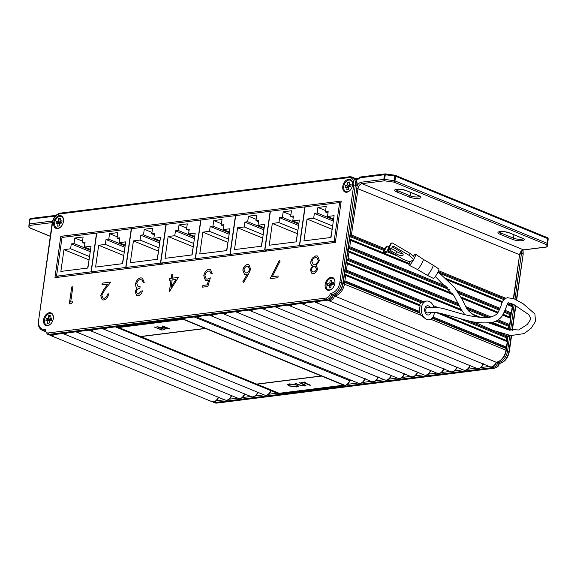 <?xml version="1.0" encoding="UTF-8"?>
<svg xmlns="http://www.w3.org/2000/svg" width="577" height="577" viewBox="0 0 577 577"><rect width="100%" height="100%" fill="white"/><g stroke="black" fill="none" stroke-linecap="round" stroke-linejoin="round"><path stroke-width="0.87" d="M430.211 307.462A4.645 3.231 82.8 0 0 427.305 305.767A4.645 3.231 82.8 0 0 424.686 309.07A4.645 3.231 82.8 0 0 428.459 314.984A4.645 3.231 82.8 0 0 430.904 312.482M433.94 307.491A9.405 6.542 82.8 0 0 426.706 301.05A9.405 6.542 82.8 0 0 421.412 307.729A9.405 6.542 82.8 0 0 429.057 319.708A9.405 6.542 82.8 0 0 434.351 313.03A9.405 6.542 82.8 0 0 434.423 312.395M420.027 305.392L345.226 274.782A0.772 0.519 112.3 0 1 345.673 275.453L420.143 305.983L419.847 305.37L420.143 305.983A9.405 6.542 82.8 0 0 419.688 307.945A9.405 6.542 82.8 0 0 419.681 311.501L344.902 280.848L343.495 281.352L344.693 282.326L344.469 283.884A11.612 7.768 112.3 0 1 334.61 296.015L333.78 295.33M429.057 319.708L427.196 319.947L420.705 315.129A9.405 6.542 -97.2 0 1 420.02 313.203L419.472 312.445L343.813 281.425M205.21 328.378L140.615 336.499L118.682 327.512L183.277 319.391L205.21 328.378L183.277 319.391M162.31 329.972L154.29 327.051L162.31 329.972M159.187 327.282L164.943 329.64L156.93 326.719L167.871 328.436L162.094 326.07L162.779 325.983L170.114 328.991L159.187 327.282L169.955 329.013M256.967 384.195L321.562 376.074L343.762 385.176L279.167 393.29L256.967 384.195L321.562 376.074M296.946 387.016L289.113 385.948L287.505 384.628L289.178 383.856L297.076 384.931L298.648 386.237L296.946 387.016L289.113 385.948M301.086 385.667L294.977 383.229L301.057 385.342L304.216 385.696L304.62 384.982L299.167 382.702L304.281 384.433L305.99 385.559L305.009 385.999L301.086 385.667L295.121 383.215M304.945 385.328L299.312 382.688M309.914 385.285L303.336 382.58L300.92 382.486L304.923 381.981L305.673 382.291L304.014 382.501L310.599 385.198L303.336 382.58M344.541 274.032L419.602 304.779A9.405 6.542 -97.2 0 1 421.051 302.795L422.241 302.204L345.782 270.865A0.772 0.519 -67.7 0 0 345.125 271.673L344.779 274.111A0.772 0.519 -67.7 0 0 344.988 274.731M430.644 319.204L506.339 350.369C504.947 357.048 501.637 361.022 496.415 362.284L496.155 362.233A11.612 7.768 -67.7 0 0 506.015 350.102L506.447 347.073L432.981 316.953M506.238 348.551L506.548 348.191L506.238 348.551L432.058 318.143M426.706 301.05L424.982 301.266A9.405 6.542 82.8 0 0 423.576 301.677L422.241 302.204M496.155 362.233L334.61 296.015A6.159 4.118 112.3 0 1 328.327 300.502L489.873 366.72A6.159 4.118 -67.7 0 0 496.155 362.233M327.996 300.343L327.621 300.184M314.854 301.995L314.479 301.836M301.713 303.646L301.338 303.488M288.572 305.298L288.197 305.139M275.431 306.95L275.056 306.791M262.297 308.601L261.922 308.443M249.156 310.253L248.781 310.094M236.015 311.905L235.64 311.746M222.873 313.556L222.498 313.398M209.732 315.208L209.357 315.049M351.725 380.474L349.633 380.654L194.233 316.953M183.291 319.247L118.141 327.433L279.153 393.435L344.303 385.248L183.291 319.247M115.768 327.015L115.393 326.863M102.627 328.666L102.252 328.515M89.485 330.318L89.11 330.167M76.344 331.97L75.969 331.818M63.203 333.621L62.828 333.47M506.447 347.073L507.14 342.435M506.382 340.791A0.772 0.519 112.3 0 1 506.325 340.329L506.671 337.891A0.772 0.519 112.3 0 1 507.327 337.083L507.63 337.127M467.521 320.762L507.327 337.083A0.772 0.519 -67.7 0 0 507.984 336.276L508.005 336.369M508.048 329.106A0.772 0.519 112.3 0 1 507.984 328.645L508.337 326.207A0.772 0.519 112.3 0 1 508.993 325.399L509.989 324.75L510.847 318.684L510.284 317.66A0.772 0.519 -67.7 0 0 510.097 317.638M497.158 320.545L508.993 325.399A0.772 0.519 -67.7 0 0 509.65 324.591L509.664 324.692M498.239 319.91L509.65 324.591L510.465 319.067M509.707 317.422A0.772 0.519 112.3 0 1 509.65 316.968L509.996 314.523A0.772 0.519 112.3 0 1 510.652 313.715L511.648 313.066L512.513 307L511.95 305.976A0.772 0.519 -67.7 0 0 511.756 305.954M504.579 311.227L510.652 313.715A0.772 0.519 -67.7 0 0 511.309 312.907L511.33 313.008M56.387 215.3L55.053 216.13L30.047 219.274L29.384 223.934L51.843 221.106A5.806 3.888 112.3 0 1 52.572 221.106M504.947 310.296L511.309 312.907L512.131 307.382M56.2 215.697L55.053 216.13A1.702 1.14 112.3 0 0 55.096 216.353M359.291 177.601A0.541 0.512 61.8 0 1 359.695 177.103L359.471 177.867A1.702 1.14 112.3 0 1 358.158 179.115L355.728 179.425M343.2 283.495L357.069 186.032C357.524 181.878 356.341 179.094 353.513 177.68A9.679 6.477 -67.7 0 1 356.745 185.765L355.36 185.203L341.49 282.658L343.2 283.495C341.8 290.173 338.497 294.147 333.275 295.41L333.016 295.359A11.612 7.768 -67.7 0 0 342.875 283.228L357.069 186.032A5.806 3.888 112.3 0 1 361.353 182.202L383.813 179.382L384.477 174.723L385.292 174.744L384.628 179.404L394.141 180.709L394.805 176.05L385.292 174.744L385.429 173.937A1.161 0.808 82.8 0 0 385.126 173.893L359.774 177.081L358.786 178.3L355.143 178.755M409.187 263.848L350.405 239.758A0.772 0.519 112.3 0 0 350.217 239.729L349.914 239.693M452.916 294.14L348.739 251.435A0.772 0.519 112.3 0 0 348.551 251.413L348.364 251.392M461.528 310.037L347.08 263.119A0.772 0.519 112.3 0 0 346.885 263.098L346.698 263.076M118.285 327.419L279.167 393.363L344.166 385.191M321.577 376.002L343.762 385.176M183.291 319.312L118.682 327.512M140.882 336.607L256.7 384.087L321.295 375.966L205.477 328.486L140.882 336.607L205.477 328.486M205.484 328.414L321.295 375.966M289.127 385.876L287.512 384.592M298.655 386.193L296.96 386.936M297.66 385.999L296.405 384.938L289.971 384.087L288.543 384.794M296.39 385.018L289.964 384.167L288.536 384.83L289.798 385.862L296.167 386.705L297.653 386.035L296.405 384.938M304.952 385.292L304.634 384.909M305.99 385.515L305.009 385.999M305.017 385.926L301.093 385.587M303.343 382.508L301.677 382.789M301.684 382.717L301.071 382.464M305.536 382.234L304.014 382.501M310.462 385.14L309.928 385.205M162.173 329.914L161.625 330.058M161.639 329.986L154.441 327.029M164.806 329.582L164.257 329.727M164.272 329.655L157.074 326.705M162.238 326.048L167.871 328.436M496.927 362.205L499.141 363.46A11.612 7.768 -67.7 0 0 509.001 351.321L511.229 335.641M509.794 335.425L507.616 350.758L509.318 351.588C507.926 358.267 504.615 362.241 499.393 363.503L499.141 363.46A6.159 4.118 -67.7 0 1 494.352 368.126L216.425 403.063L215.041 402.494A6.159 4.118 112.3 0 1 213.54 402.306L214.925 402.876A6.159 4.118 -67.7 0 0 216.425 403.063A1.161 0.808 -97.2 0 0 216.728 403.107L494.655 368.169A1.161 0.808 -97.2 0 1 494.352 368.126L492.967 367.556L215.041 402.494A1.161 0.808 82.8 0 1 214.449 401.729M63.441 221.467A6.809 4.558 -67.7 0 0 63.528 220.472A6.809 4.558 -67.7 0 0 59.128 215.639A6.809 4.558 -67.7 0 0 53.726 222.686A6.809 4.558 -67.7 0 0 55.68 228.225A6.809 4.558 -67.7 0 0 60.974 226.696A6.809 4.558 -67.7 0 0 63.441 221.467M352.518 185.13A6.809 4.558 -67.7 0 0 352.605 184.128A6.809 4.558 -67.7 0 0 348.212 179.303A6.809 4.558 -67.7 0 0 342.803 186.349A6.809 4.558 -67.7 0 0 344.757 191.889A6.809 4.558 -67.7 0 0 350.051 190.36A6.809 4.558 -67.7 0 0 352.518 185.13M334.876 283.206A6.809 4.558 -67.7 0 0 334.963 282.211A6.809 4.558 -67.7 0 0 330.563 277.378A6.809 4.558 -67.7 0 0 325.161 284.432A6.809 4.558 -67.7 0 0 327.116 289.971A6.809 4.558 -67.7 0 0 332.41 288.435A6.809 4.558 -67.7 0 0 334.876 283.206M53.3 318.605A6.809 4.558 -67.7 0 0 53.387 317.602A6.809 4.558 -67.7 0 0 48.987 312.777A6.809 4.558 -67.7 0 0 43.585 319.824A6.809 4.558 -67.7 0 0 45.54 325.363A6.809 4.558 -67.7 0 0 50.834 323.827A6.809 4.558 -67.7 0 0 53.3 318.605M104.04 298.273C105.843 297.855 107.012 296.427 107.531 293.996L108.664 293.852C107.964 297.321 106.319 299.376 103.73 300.018L102.309 299.867L100.629 295.46L104.055 289.063L107.863 284.136L101.978 284.879L102.223 283.141L110.82 282.059L104.913 289.69L101.783 295.186L103.038 298.165L104.091 298.295C105.901 297.876 107.062 296.448 107.582 294.018L107.531 293.996M178.394 277.407L169.335 291.774L171.008 280.04L169.544 280.227L169.797 278.489L171.254 278.302L171.809 274.392L172.949 274.248L172.386 278.157L178.394 277.407M248.507 274.226L243.631 282.434L242.888 281.626L247.201 274.356L244.554 274.537L242.83 270.137C243.508 266.899 245.074 265.009 247.526 264.446L248.867 264.605L250.62 269.127L248.507 274.226M310.275 269.74L312.575 265.968C311.198 265.283 310.599 263.884 310.772 261.77L312.229 258.143L315.85 255.856L317.638 256.029L319.391 260.552L316.232 265.507L317.566 268.868C316.838 271.673 315.395 273.282 313.239 273.686L311.933 273.534L310.275 269.74L312.575 265.968M335.331 242.412L341.216 201.077L60.816 236.325L54.938 277.66L335.331 242.412M278.164 275.957L277.919 277.696L270.13 278.677L279.254 260.458L280.133 261.056L272.301 276.693L278.164 275.957M207.843 286.502L202.65 287.158L202.902 285.42L207.201 284.879L208.521 280.335L205.527 280.689L203.789 275.806C204.51 272.084 206.27 269.906 209.054 269.286L210.41 269.43L212.228 273.577L211.095 273.722L209.754 271.154L208.737 271.031C206.739 271.515 205.462 273.08 204.914 275.734L206.177 278.972L207.431 279.088L210.345 277.869L207.843 286.502M138.386 293.953L141.408 291.017L142.541 290.873C141.682 293.635 140.225 295.236 138.155 295.691L136.771 295.525L135.09 291.753L137.059 288.082L135.898 286.805L135.573 283.891C136.367 280.408 138.091 278.402 140.723 277.876L142.324 278.049L144.236 282.341L143.096 282.485L142.44 280.263L140.456 279.614C138.61 279.874 137.362 281.201 136.727 283.603L138.018 286.509L140.11 286.697L139.865 288.435C138.184 288.514 136.973 289.575 136.222 291.616L137.304 293.844L138.444 293.974L141.408 291.017M72.644 301.793L71.656 303.625L69.312 303.92L71.728 286.971L72.861 286.827L70.697 302.038L72.644 301.793L70.697 302.038M333.456 295.258L331.97 297.984C332.294 298.259 331.148 298.958 328.529 300.069A1.161 0.808 -97.2 0 1 328.234 300.026L326.849 299.463L48.915 334.4L50.3 334.963A1.161 0.808 -97.2 0 0 50.603 335.006L48.8 334.783A6.159 4.118 -67.7 0 0 50.3 334.963L328.234 300.026A6.159 4.118 -67.7 0 0 333.016 295.359L330.34 293.397A10.451 6.996 -67.7 0 0 339.867 282.434L353.737 184.979A8.518 5.698 -67.7 0 0 348.818 177.608L59.741 213.944A8.518 5.698 -67.7 0 0 52.507 222.845L38.637 320.3A10.451 6.996 -67.7 0 0 45.338 329.222L45.309 330.787M340.985 202.7L340.235 202.794M58.198 276.881L58.147 277.256M63.196 237.298L60.816 236.325M312.626 265.99C311.248 265.305 310.65 263.905 310.823 261.792L310.772 261.77M310.823 261.792L312.229 258.143M312.28 258.164L315.85 255.856M315.907 255.878L317.667 256.044M311.962 273.541L310.325 269.762M318.309 260.667L316.989 257.739L315.59 257.602C313.751 257.869 312.525 259.203 311.912 261.597L313.333 264.648L314.552 264.8C316.42 264.475 317.675 263.098 318.309 260.667L317.011 257.753M316.484 269.012L315.237 266.617L314.277 266.509C312.864 266.769 311.905 267.815 311.4 269.654L312.395 271.832L313.607 271.962C315.006 271.781 315.965 270.801 316.484 269.012L315.266 266.632M312.453 271.854L313.549 271.94C314.948 271.76 315.915 270.779 316.434 268.99M313.383 264.67L314.501 264.778C316.369 264.454 317.624 263.076 318.259 260.645M270.202 278.669L279.304 260.494M278.157 275.986L272.301 276.693M243.645 282.413L242.888 281.626M242.939 281.648L247.201 274.356M244.583 274.551L242.83 270.137M242.881 270.159C243.559 266.92 245.124 265.031 247.576 264.468L247.526 264.446M247.576 264.468L248.896 264.619M245.261 272.798L246.408 272.935C248.038 272.618 249.084 271.378 249.545 269.228L248.305 266.336L247.216 266.192C245.571 266.524 244.497 267.757 243.977 269.899L245.261 272.798L246.357 272.914C247.98 272.596 249.026 271.356 249.495 269.207L248.247 266.314M202.707 287.151L202.902 285.42M202.953 285.442L207.201 284.879M207.258 284.901L208.521 280.335M205.556 280.703L203.789 275.806M203.84 275.835C204.568 272.106 206.321 269.928 209.105 269.308L209.054 269.286M209.105 269.308L210.432 269.445M211.146 273.714L209.783 271.161M206.198 278.979L207.431 279.088M207.489 279.109L210.396 277.89M169.393 291.767L171.008 280.04M169.602 280.22L169.797 278.489M169.847 278.511L171.254 278.302M171.304 278.323L171.809 274.392M171.867 274.414L172.941 274.277M178.372 277.436L172.386 278.157M171.095 287.259L175.963 279.448L172.141 279.895L171.095 287.259L175.913 279.427M141.459 291.039L142.533 290.902M136.799 295.539L135.09 291.753M135.141 291.774L137.059 288.082M137.117 288.103L135.898 286.805M135.948 286.827L135.573 283.891M135.624 283.913C136.424 280.429 138.141 278.424 140.781 277.898L140.723 277.876M140.781 277.898L142.353 278.056M143.154 282.506L142.44 280.263M142.497 280.285L141.776 279.766M138.047 286.524L140.103 286.726M137.326 293.852L138.444 293.974M107.582 294.018L108.656 293.881M102.331 299.881L100.629 295.46M100.679 295.482L104.105 289.084L107.863 284.136M102.035 284.872L102.223 283.141M102.273 283.163L110.798 282.088M103.059 298.172L104.091 298.295M69.37 303.913L71.728 286.971M71.779 286.993L72.861 286.856M195.43 258.727L229.934 254.392L235.452 215.639L200.94 219.981L195.43 258.727L197.803 259.7M232.315 255.366L229.934 254.392M199.765 253.974L226.819 250.569L229.92 228.759L223.299 229.588L223.991 224.705L221.229 225.059L222.022 219.512L213.742 220.551L212.949 226.097L210.187 226.444L209.494 231.327L202.873 232.156L199.765 253.974M227.994 242.311L226.552 250.606M227.727 242.347L202.873 232.156M228.449 239.094L209.494 231.327M229.148 234.212L210.187 226.444M229.343 232.82L212.949 226.097M221.424 223.703L213.742 220.551M223.797 226.105L221.229 225.059M229.444 232.105L223.299 229.588M195.206 258.756L200.724 220.01L166.219 224.345L160.702 263.09L195.206 258.756L197.586 259.729M163.075 264.064L160.702 263.09M192.091 254.933L195.199 233.122L188.571 233.952L189.263 229.076L186.508 229.422L187.294 223.876L179.014 224.915L178.221 230.461L175.466 230.807L174.766 235.69L168.145 236.52L165.036 258.337L192.091 254.933M193.266 246.675L191.824 254.969M192.999 246.711L168.145 236.52M193.728 243.458L174.766 235.69M194.42 238.582L175.466 230.807M194.615 237.183L178.221 230.461M186.696 228.066L179.014 224.915M189.068 230.468L186.508 229.422M194.716 236.476L188.571 233.952M160.478 263.119L165.996 224.374L131.491 228.708L125.974 267.461L160.478 263.119L162.858 264.093M128.354 268.435L125.974 267.461M157.362 259.304L160.471 237.486L153.843 238.323L154.535 233.44L151.78 233.786L152.566 228.24L144.286 229.278L143.493 234.825L140.738 235.171L140.038 240.054L133.417 240.89L130.308 262.701L157.362 259.304M158.538 251.045L157.095 259.333M158.271 251.074L133.417 240.89M159 247.821L140.038 240.054M159.692 242.946L140.738 235.171M159.894 241.547L143.493 234.825M151.967 232.43L144.286 229.278M154.34 234.839L151.78 233.786M159.995 240.84L153.843 238.323M125.75 267.483L131.267 228.737L96.763 233.079L91.245 271.825L125.75 267.483L128.13 268.456M93.625 272.798L91.245 271.825M122.634 263.667L125.743 241.85L119.114 242.686L119.814 237.803L117.052 238.15L117.838 232.603L109.558 233.649L108.772 239.195L106.009 239.542L105.317 244.417L98.689 245.254L95.587 267.064L122.634 263.667M123.81 255.409L122.367 263.696M123.543 255.445L98.689 245.254M124.271 252.192L105.317 244.417M124.964 247.309L106.009 239.542M125.166 245.91L108.772 239.195M117.246 236.794L109.558 233.649M119.612 239.203L117.052 238.15M125.267 245.203L119.114 242.686M91.029 271.854L96.539 233.101L62.035 237.443L56.517 276.188L91.029 271.854L93.402 272.827M58.897 277.162L56.517 276.188M87.906 268.031L91.015 246.22L84.386 247.05L85.086 242.167L82.323 242.513L83.11 236.974L74.83 238.012L74.044 243.559L71.281 243.905L70.589 248.788L63.96 249.617L60.859 271.428L87.906 268.031M89.082 259.773L87.646 268.067M88.815 259.809L63.96 249.617M89.543 256.556L70.589 248.788M90.236 251.673L71.281 243.905M90.438 250.281L74.044 243.559M82.518 241.164L74.83 238.012M84.884 243.566L82.323 242.513M90.539 249.567L84.386 247.05M334.119 241.294L339.629 202.549L305.125 206.883L299.607 245.629L334.119 241.294L335.417 241.828M340.935 203.082L339.629 202.549M301.987 246.603L299.607 245.629M303.949 240.876L331.003 237.472L334.105 215.661L327.484 216.49L328.176 211.615L325.414 211.961L326.207 206.415L317.92 207.453L317.134 213L314.371 213.346L313.679 218.229L307.051 219.058L303.949 240.876M332.179 229.213L330.736 237.508M331.912 229.249L307.051 219.058M332.633 225.996L313.679 218.229M333.326 221.121L314.371 213.346M333.528 219.722L317.134 213M325.608 210.605L317.92 207.453M327.974 213.007L325.414 211.961M333.629 219.015L327.484 216.49M264.886 250L299.391 245.658L304.901 206.912L270.397 211.247L264.886 250L267.259 250.973M301.764 246.631L299.391 245.658M296.275 241.842L299.376 220.025L292.755 220.861L293.448 215.978L290.685 216.325L291.479 210.778L283.192 211.817L282.405 217.363L279.643 217.709L278.951 222.592L272.322 223.429L269.221 245.239L296.275 241.842M297.451 233.584L296.008 241.871M297.184 233.613L272.322 223.429M297.905 230.367L278.951 222.592M298.605 225.484L279.643 217.709M298.799 224.085L282.405 217.363M290.88 214.969L283.192 211.817M293.246 217.378L290.685 216.325M298.9 223.378L292.755 220.861M230.158 254.363L264.663 250.021L270.18 211.276L235.668 215.618L230.158 254.363L232.531 255.337M267.036 251.002L264.663 250.021M261.547 246.206L264.648 224.388L258.027 225.225L258.72 220.342L255.957 220.688L256.751 215.142L248.471 216.187L247.677 221.734L244.915 222.08L244.222 226.956L237.594 227.792L234.493 249.603L261.547 246.206M262.723 237.948L261.28 246.235M262.456 237.984L237.594 227.792M263.177 234.731L244.222 226.956M263.877 229.848L244.915 222.08M264.071 228.449L247.677 221.734M256.152 219.332L248.471 216.187M258.518 221.741L255.957 220.688M264.172 227.742L258.027 225.225M63.52 220.645A6.152 4.118 -67.7 0 0 59.474 216.469A6.152 4.118 -67.7 0 0 54.664 222.823A6.152 4.118 -67.7 0 0 56.373 227.8A6.152 4.118 -67.7 0 0 61.09 226.566M59.337 225.968L59.719 223.277L61.732 223.025L62.049 220.803L60.037 221.056L60.419 218.366L58.76 218.568L58.378 221.265L56.366 221.518L56.048 223.739L58.061 223.487L57.678 226.177L59.337 225.968M59.683 223.523L58.061 223.487M60.441 221.518L60.311 222.419L58.299 222.672L58.183 223.487M58.299 222.672L56.366 221.518M60.311 222.419L58.378 221.265M60.26 219.469L58.76 218.568M61.847 222.232L61.14 222.318L60.037 221.056M334.956 282.391A6.152 4.118 -67.7 0 0 330.917 278.208A6.152 4.118 -67.7 0 0 326.099 284.562A6.152 4.118 -67.7 0 0 327.808 289.539A6.152 4.118 -67.7 0 0 332.525 288.305M330.772 287.714L331.155 285.016L333.167 284.764L333.484 282.542L331.472 282.802L331.854 280.105L330.195 280.314L329.813 283.004L327.801 283.257L327.484 285.478L329.496 285.226L329.114 287.923L330.772 287.714M331.119 285.262L329.496 285.226M331.876 283.257L331.746 284.165L329.734 284.418L329.618 285.226M329.734 284.418L327.801 283.257M331.746 284.165L329.813 283.004M331.696 281.208L330.195 280.314M333.282 283.971L332.576 284.057L331.472 282.802M53.38 317.783A6.152 4.118 -67.7 0 0 49.341 313.607A6.152 4.118 -67.7 0 0 44.523 319.961A6.152 4.118 -67.7 0 0 46.239 324.93A6.152 4.118 -67.7 0 0 50.956 323.697M49.196 323.106L49.586 320.408L51.598 320.156L51.908 317.941L49.896 318.194L50.286 315.496L48.627 315.706L48.244 318.403L46.232 318.655L45.915 320.87L47.927 320.617L47.545 323.315L49.196 323.106M49.55 320.661L47.927 320.617M50.3 318.655L50.17 319.557L48.158 319.809L48.042 320.624M48.158 319.809L46.232 318.655M50.17 319.557L48.244 318.403M50.127 316.6L48.627 315.706M51.706 319.362L51.007 319.449L49.896 318.194M352.597 184.308A6.152 4.118 -67.7 0 0 348.558 180.132A6.152 4.118 -67.7 0 0 343.741 186.486A6.152 4.118 -67.7 0 0 345.457 191.456A6.152 4.118 -67.7 0 0 350.174 190.222M348.421 189.631L348.804 186.941L350.816 186.681L351.126 184.467L349.114 184.719L349.503 182.022L347.844 182.231L347.462 184.928L345.45 185.181L345.133 187.395L347.145 187.143L346.763 189.84L348.421 189.631M348.768 187.186L347.145 187.143M349.518 185.181L349.395 186.082L347.383 186.335L347.267 187.15M347.383 186.335L345.45 185.181M349.395 186.082L347.462 184.928M349.345 183.133L347.844 182.231M350.924 185.888L350.225 185.982L349.114 184.719M474.323 322.053L493.14 330.405L510.825 335.583L524.176 333.593L531.273 328.118L535.506 321.389L534.901 313.931L523.317 303.877L513.984 298.72L507.529 297.725C504.601 298.453 502.654 300.408 501.68 303.581C500.937 306.87 499.278 310.412 496.71 314.22C492.015 317.314 486.858 318.381 481.254 317.437C473.645 316.65 466.887 315.381 460.973 313.628L443.424 308.587C440.258 307.685 434.791 307.361 427.045 307.606A2.712 1.349 89.1 0 0 425.826 309.517A2.712 1.349 89.1 0 0 427.29 313.015C429.302 312.518 434.358 311.652 441.679 313.643L470.385 321.367C476.616 322.759 483.079 323.199 489.765 322.702C494.857 322.298 498.932 320.156 501.997 316.275C505.928 309.546 507.919 300.999 508.589 303.04L514.02 304.656L528.784 314.631L530.652 318.042L530.357 319.817L527.407 324.368L518.651 329.979L506.635 329.193L488.604 322.824M427.11 275.193A5.857 0.959 -59.6 0 0 427.535 275.078A5.857 0.959 -59.6 0 0 431.365 269.812A5.857 0.959 -59.6 0 0 433.046 265.095L438.837 268.983A5.438 0.894 -59.6 0 1 437.279 273.368A5.438 0.894 -59.6 0 1 433.716 278.251A5.438 0.894 -59.6 0 1 433.327 278.366L427.11 275.193A5.857 0.959 -59.6 0 1 427.103 275.193L417.265 269.409A5.857 0.959 -59.6 0 0 417.272 269.416A5.857 0.959 -59.6 0 0 417.698 269.293A5.857 0.959 -59.6 0 0 421.52 264.028A5.857 0.959 -59.6 0 0 423.208 259.311A5.857 0.959 -59.6 0 0 423.201 259.311L415.584 254.205A6.405 1.053 -59.6 0 0 415.108 254.32A6.405 1.053 -59.6 0 0 413.312 256.303M409.98 261.908A6.405 1.053 -59.6 0 0 409.1 265.24A6.405 1.053 -59.6 0 0 409.562 265.11A6.405 1.053 -59.6 0 0 413.745 259.361A6.405 1.053 -59.6 0 0 415.584 254.205M413.644 259.47L409.093 255.351L410.096 253.39L414.647 257.515L413.644 259.47L410.016 261.922L403.179 259.347L387.643 250.216A0.772 0.721 55.9 0 0 387.535 250.166M409.093 255.351L393.557 246.22L392.447 246.97L399.428 251.067A6.196 1.983 27.2 0 1 403.085 255.149A6.196 1.983 27.2 0 1 395.728 253.57L388.754 249.466L387.643 250.216M388.84 246.978L387.65 246.271A0.772 0.721 55.9 0 0 386.655 246.538L385.544 247.288L383.207 252.041L385.371 253.26L386.02 252.827L383.907 251.586L383.265 252.026M385.544 247.288A0.772 0.721 -124.1 0 1 385.775 247.035L386.878 246.285M383.907 251.586L384.477 250.779L386.583 252.012L387.758 249.733A0.772 0.721 -124.1 0 1 388.754 249.466M386.655 246.538L384.477 250.779M402.667 253.7A6.196 1.983 27.2 0 1 396.738 251.615L391.502 248.543M410.096 253.39L392.454 243.025A0.772 0.721 55.9 0 0 391.458 243.292L390.355 244.042L388.011 248.788L390.175 250.014L390.824 249.574L388.718 248.334L388.069 248.774M390.355 244.042A0.772 0.721 -124.1 0 1 390.579 243.782L391.682 243.032M388.718 248.334L389.28 247.526L391.386 248.766L392.562 246.48A0.772 0.721 -124.1 0 1 393.557 246.22M391.458 243.292L389.28 247.526M391.386 248.766L390.824 249.574M386.583 252.012L386.02 252.827M433.046 265.095A5.857 0.959 -59.6 0 0 433.038 265.088L423.201 259.311M435.296 307.555L433.76 306.928M508.149 335.114L507.984 336.276L497.655 332.035M477.929 323.957L472.621 321.778M438.592 307.829L433.233 305.63M440.446 313.325L506.642 340.596L506.671 337.891L461.138 319.225M421.051 302.795L344.895 271.594M506.772 341A0.772 0.519 -67.7 0 1 506.959 341.021L506.959 341.021A0.772 0.519 -67.7 0 1 507.219 341.671L436.133 312.532M52.226 222.578L30.026 225.369L29.853 227.893L50.271 236.26M513.364 298.482L519.596 254.709A4.645 3.109 112.3 0 1 523.541 249.863L545.993 247.035A1.161 1.118 3.9 0 0 547.306 246.083L547.97 241.431A1.161 1.118 3.9 0 0 547.977 241.345L548.15 238.828A1.161 1.118 3.9 0 1 548.143 238.907L547.306 246.083L547.818 238.64A1.161 0.779 -67.7 0 0 547.429 237.674L395.223 175.278A1.161 1.161 0 0 0 394.942 175.206L394.805 176.05L395.613 176.252L394.949 180.911L547.155 243.299L547.818 238.64L395.613 176.252A1.161 0.779 -67.7 0 0 395.223 175.278A1.161 0.779 -67.7 0 0 394.942 175.242L385.429 173.901A1.161 1.161 0 0 0 385.126 173.893A1.161 0.808 82.8 0 0 384.477 174.723L359.471 177.867M409.223 197.031L396.55 191.838A6.888 1.81 8.1 0 1 396.731 189.278A6.888 1.81 8.1 0 1 406.381 190.605L419.046 195.798A6.888 1.81 8.1 0 1 418.873 198.358A6.888 1.81 8.1 0 1 409.223 197.031A1.161 0.779 -67.7 0 0 410.204 195.819A5.727 1.507 -171.9 0 0 415.887 196.973A5.727 1.507 -171.9 0 0 419.861 196.339M509.642 232.935L522.308 238.128A6.888 1.81 8.1 0 1 522.135 240.688A6.888 1.81 8.1 0 1 512.484 239.361L499.812 234.168A6.888 1.81 8.1 0 1 499.992 231.608A6.888 1.81 8.1 0 1 509.642 232.935A1.161 0.779 112.3 0 1 509.361 232.899A1.161 0.779 112.3 0 1 509.145 232.74M361.353 182.202A1.161 0.808 -97.2 0 0 361.995 183.637L523.541 249.863A1.161 0.808 82.8 0 0 523.844 249.899L546.296 247.079A1.161 0.808 82.8 0 1 545.993 247.035L546.174 244.511L393.961 182.123L384.448 180.817L361.995 183.637A4.645 3.109 -67.7 0 0 358.05 188.491L351.429 235.005A0.772 0.519 112.3 0 1 350.773 235.813A0.772 0.519 -67.7 0 0 350.116 236.62L349.77 239.058A0.772 0.519 -67.7 0 0 349.979 239.686M513.703 298.612L519.596 254.709L356.752 188.253M505.827 298.295L438.549 270.714M384.823 248.694L351.429 235.005M504.788 298.944L438.159 271.637M391.624 252.56L387.232 250.757M384.369 249.581L350.773 235.813M503.966 299.687L440.258 273.577M397.69 256.123L386.77 251.651M383.907 250.476L349.878 236.541M511.373 305.738A0.772 0.519 112.3 0 1 511.316 305.283L507.609 303.762M502.545 301.692L445.985 278.503M409.317 263.473L349.532 238.979M511.669 305.998L511.561 303.56M350.023 239.707L350.405 239.758A0.772 0.519 112.3 0 1 350.657 240.4L349.763 246.689A0.772 0.519 112.3 0 1 349.107 247.497A0.772 0.519 -67.7 0 0 348.45 248.305L348.104 250.743A0.772 0.519 -67.7 0 0 348.313 251.37M507.392 304.108L511.95 305.976A0.772 0.519 -67.7 0 1 512.203 306.625L507.161 304.555M502.141 302.499L447.839 280.234M409.043 264.338L350.657 240.4M500.028 308.284L457.049 290.664M446.266 286.242L349.763 246.689M499.668 309.214L458.088 292.171M447.94 288.01L349.107 247.497M503.216 314.328L509.974 317.235L510.32 314.79L504.211 312.157M499.256 310.123L459.025 293.628M449.447 289.704L348.219 248.225M498.153 312.251L460.965 297.011M452.476 293.527L347.866 250.663M348.248 251.37L348.739 251.435A0.772 0.519 112.3 0 1 348.998 252.084L348.104 258.373A0.772 0.519 112.3 0 1 347.448 259.181A0.772 0.519 -67.7 0 0 346.791 259.989L346.438 262.427A0.772 0.519 -67.7 0 0 346.654 263.047M503.021 314.681L510.284 317.66A0.772 0.519 -67.7 0 1 510.544 318.302L502.769 315.121M497.67 313.03L461.622 298.251M453.443 294.897L348.998 252.084M491.135 317.004L465.661 306.56M458.217 303.509L348.104 258.373M489.274 317.321L466.31 307.902M458.802 304.822L347.448 259.181M492.383 322.255L508.308 328.919L508.337 326.207L495.939 321.129M487.132 317.516L467.204 309.344M459.393 306.149L346.553 259.91M480.497 317.379L471.719 313.78M461.153 309.452L346.207 262.347M346.589 263.054L347.08 263.119A0.772 0.519 112.3 0 1 347.332 263.768L346.438 270.05A0.772 0.519 112.3 0 1 345.782 270.865M507.471 329.409L490.76 322.557M477.244 317.018L474.698 315.98M462.033 310.787L347.332 263.768M508.885 329.741A0.772 0.519 -67.7 0 0 508.625 329.344L508.625 329.344A0.772 0.519 -67.7 0 0 508.431 329.316M423.576 301.677L346.438 270.05M345.673 275.453L344.902 280.848M420.02 313.203L344.693 282.326M420.705 315.129L343.178 283.646M318.994 301.273A6.159 4.118 112.3 0 1 315.186 302.153L476.732 368.371A6.159 4.118 -67.7 0 0 483.014 363.907M305.853 302.925A6.159 4.118 112.3 0 1 302.045 303.805L463.591 370.023A6.159 4.118 -67.7 0 0 469.873 365.558M292.719 304.577A6.159 4.118 112.3 0 1 288.911 305.457L450.457 371.675A6.159 4.118 -67.7 0 0 456.732 367.21M279.578 306.228A6.159 4.118 112.3 0 1 275.77 307.108L437.316 373.326A6.159 4.118 -67.7 0 0 443.59 368.862M266.437 307.88A6.159 4.118 112.3 0 1 262.629 308.76L424.174 374.978A6.159 4.118 -67.7 0 0 430.449 370.513M253.296 309.532A6.159 4.118 112.3 0 1 249.488 310.412L411.033 376.63A6.159 4.118 -67.7 0 0 417.308 372.165M240.155 311.183A6.159 4.118 112.3 0 1 236.346 312.063L397.892 378.281A6.159 4.118 -67.7 0 0 404.174 373.817M227.013 312.835A6.159 4.118 112.3 0 1 223.205 313.715L384.751 379.933A6.159 4.118 -67.7 0 0 391.033 375.468M213.872 314.487A6.159 4.118 112.3 0 1 210.071 315.367L371.61 381.585A6.159 4.118 -67.7 0 0 377.892 377.12M200.738 316.138A6.159 4.118 112.3 0 1 196.93 317.018L358.476 383.236A6.159 4.118 -67.7 0 0 364.751 378.772M185.606 318.035A6.159 4.118 112.3 0 1 183.298 319.103L117.6 327.361L279.145 393.579A1.161 0.808 -97.2 0 0 279.448 393.622L277.645 393.399A6.159 4.118 -67.7 0 0 279.145 393.579L344.844 385.321A6.159 4.118 -67.7 0 0 349.633 380.654L351.573 380.409M350.066 380.56L348.595 383.265C348.919 383.554 347.765 384.253 345.147 385.364A1.161 0.808 -97.2 0 1 344.844 385.321L183.298 319.103A1.161 0.808 -97.2 0 1 182.721 318.403M117.023 326.661A1.161 0.808 -97.2 0 0 117.6 327.361A6.159 4.118 112.3 0 1 116.1 327.173L277.645 393.399M106.767 327.945A6.159 4.118 112.3 0 1 102.958 328.825L264.504 395.05A6.159 4.118 -67.7 0 0 270.779 390.586M93.625 329.597A6.159 4.118 112.3 0 1 89.817 330.477L251.363 396.702A6.159 4.118 -67.7 0 0 257.645 392.237M80.484 331.248A6.159 4.118 112.3 0 1 76.676 332.128L238.222 398.354A6.159 4.118 -67.7 0 0 244.504 393.889M67.35 332.9A6.159 4.118 112.3 0 1 63.542 333.78L225.088 400.005A6.159 4.118 -67.7 0 0 231.363 395.541M54.209 334.552A6.159 4.118 112.3 0 1 50.401 335.432L211.947 401.657A6.159 4.118 -67.7 0 0 218.221 397.192M500.995 231.586L500.8 232.957L513.465 238.15A5.727 1.507 -171.9 0 0 519.149 239.304A5.727 1.507 -171.9 0 0 523.123 238.669M513.948 234.781L513.465 238.15A1.161 0.779 112.3 0 1 512.484 239.361M499.249 231.882A5.727 1.507 -171.9 0 0 500.8 232.957A1.161 0.779 112.3 0 1 499.812 234.168M410.687 192.451L410.204 195.819L397.539 190.626L397.733 189.263M395.988 189.552A5.727 1.507 -171.9 0 0 397.539 190.626A1.161 0.779 -67.7 0 1 396.55 191.838M29.03 224.092L30.047 219.274A1.161 0.808 82.8 0 1 30.704 218.445A1.161 1.161 0 0 0 29.694 219.44L29.03 224.092A1.161 1.118 3.9 0 0 30.026 225.369A1.161 0.808 -97.2 0 1 29.384 223.934L29.03 224.092A1.161 1.161 0 0 0 29.023 224.179L28.85 226.703A1.161 1.118 3.9 0 0 29.853 227.893A1.161 0.779 -67.7 0 1 29.571 227.857L50.257 236.339M29.369 227.713A1.161 0.779 -67.7 0 0 29.571 227.857A1.161 1.161 0 0 1 28.85 226.703A1.161 1.118 3.9 0 1 28.857 226.624M52.255 222.405A1.161 0.808 -97.2 0 1 51.843 221.106M30.444 218.546A1.161 1.118 3.9 0 0 29.694 219.433M31.007 218.488A1.161 0.808 82.8 0 0 30.704 218.445L56.517 215.315M547.429 237.674A1.161 1.161 0 0 1 548.15 238.828A1.161 1.118 3.9 0 0 547.631 237.818M547.306 246.09A1.161 1.161 0 0 1 546.296 247.079A1.161 0.808 82.8 0 0 546.556 246.978M358.786 178.3L358.815 178.293A1.161 0.808 82.8 0 0 358.158 179.115M547.479 243.559L547.155 243.299A1.161 0.779 -67.7 0 1 546.174 244.511A1.161 1.118 3.9 0 0 547.479 243.559M394.949 180.911L394.141 180.709L393.961 182.123A1.161 0.779 -67.7 0 0 394.949 180.911M384.628 179.404L383.813 179.382A1.161 0.808 -97.2 0 0 384.448 180.817L384.628 179.404M419.962 196.115L418.765 195.762A1.161 0.779 -67.7 0 0 419.046 195.798M405.883 190.417A1.161 0.779 -67.7 0 0 406.1 190.569A1.161 0.779 -67.7 0 0 406.381 190.605M522.308 238.128A1.161 0.779 112.3 0 1 522.026 238.092L509.361 232.899C504.615 231.536 501.175 231.233 499.047 231.976L499.213 231.637M521.608 251.276A9.679 6.477 112.3 0 1 521.485 253.296L522.87 253.866A9.679 6.477 -67.7 0 0 522.827 250.259M506.317 350.52L507.616 350.758A11.612 7.768 112.3 0 1 497.756 362.89A6.159 4.118 112.3 0 1 492.967 367.556A1.161 0.808 82.8 0 1 492.376 366.792M520.468 253.072L521.485 253.296L514.958 299.138M514.165 304.728L510.558 330.073M511.994 330.289L515.528 305.464M516.336 299.788L523.188 254.132L523.05 250.144M507.306 341.274L507.911 337.033M508.972 329.59L509.57 325.349M510.631 317.905L511.236 313.664M512.297 306.221L512.614 303.985M216.115 400.842L224.547 399.782M229.257 399.19L237.688 398.13M242.39 397.539L250.829 396.478M255.532 395.887L263.963 394.827M268.673 394.235L277.104 393.175M346.979 384.39L357.935 383.013M362.644 382.421L371.076 381.361M375.778 380.77L384.217 379.709M388.92 379.118L397.351 378.058M402.061 377.466L410.492 376.406M415.202 375.815L423.633 374.754M428.343 374.163L436.775 373.103M441.484 372.511L449.916 371.451M454.626 370.86L463.057 369.799M467.759 369.208L476.198 368.148M480.901 367.556L489.332 366.496M45.338 329.222A4.998 3.347 -67.7 0 0 48.28 332.958L326.207 298.028A4.998 3.347 -67.7 0 0 330.34 293.397M60.693 213.165A1.161 0.808 82.8 0 0 60.39 213.122L349.474 176.778A1.161 0.808 82.8 0 1 349.777 176.822A9.679 6.477 112.3 0 1 352.129 177.117A9.679 6.477 112.3 0 1 355.36 185.203L353.737 184.979M339.867 282.434L341.49 282.658A11.612 7.768 112.3 0 1 331.631 294.789A6.159 4.118 112.3 0 1 326.849 299.463A1.161 0.808 82.8 0 1 326.207 298.028M48.28 332.958A1.161 0.808 82.8 0 0 48.915 334.4A6.159 4.118 112.3 0 1 47.422 334.213L48.8 334.783M45.143 331.364L43.866 331.003A11.612 7.768 -67.7 0 0 45.136 331.342M45.035 330.816A11.612 7.768 112.3 0 1 42.489 330.433L43.866 331.003M52.507 222.845L52.154 223.003C53.308 217.479 56.048 214.182 60.39 213.122A1.161 0.808 82.8 0 0 59.741 213.944M38.637 320.3L52.154 223.003M353.513 177.68L349.474 176.778A1.161 0.808 82.8 0 0 348.818 177.608M396.738 251.615L395.728 253.57M506.685 347.96L507.522 342.046L506.959 341.021L438.217 312.849M506.339 350.369L506.649 348.191L432.411 317.747M502.358 302.045L446.829 279.282M497.944 312.604L461.261 297.566M509.188 330.369L508.625 329.344L491.683 322.399M479.112 317.249L472.866 314.681M506.642 340.596L506.678 341.05M506.995 338.158L508.323 336.434L508.503 335.187M508.308 328.919L508.344 329.366M508.654 326.474L509.296 325.442M509.974 317.235L510.003 317.682M510.32 314.79L510.962 313.758M511.633 305.55L511.9 303.69M519.913 254.984C520.692 251.976 521.997 250.281 523.844 249.899M418.765 195.762L406.1 190.569C401.354 189.213 397.914 188.903 395.786 189.645L395.952 189.306M522.026 238.092L523.224 238.438M327.722 300.17L328.327 300.502M314.58 301.821L315.186 302.153M301.439 303.473L302.045 303.805M288.298 305.132L288.911 305.457M275.157 306.784L275.77 307.108M262.023 308.435L262.629 308.76M248.882 310.087L249.488 310.412M235.741 311.739L236.346 312.063M222.599 313.39L223.205 313.715M209.458 315.042L210.071 315.367M196.317 316.694L196.93 317.018M115.494 326.849L116.1 327.173M102.353 328.501L102.958 328.825M89.211 330.152L89.817 330.477M76.07 331.804L76.676 332.128M62.929 333.456L63.542 333.78M49.644 335.006L50.401 335.432M44.689 331.27L45.194 331.537M496.595 362.132C495.037 365.897 492.801 367.426 489.873 366.72M483.454 363.791C481.896 367.549 479.66 369.078 476.732 368.371M470.313 365.443C468.755 369.201 466.519 370.73 463.591 370.023M457.179 367.095C455.621 370.852 453.378 372.381 450.457 371.675M444.038 368.746C442.48 372.504 440.237 374.033 437.316 373.326M430.896 370.398C429.338 374.156 427.095 375.685 424.174 374.978M417.755 372.05C416.197 375.807 413.954 377.336 411.033 376.63M404.614 373.701C403.056 377.459 400.82 378.988 397.892 378.281M391.473 375.353C389.915 379.111 387.679 380.64 384.751 379.933M378.339 377.005C376.781 380.762 374.538 382.291 371.61 381.585M365.198 378.656C363.64 382.414 361.397 383.943 358.476 383.236M279.448 393.622L345.147 385.364M271.226 390.47C269.668 394.228 267.432 395.757 264.504 395.05M258.085 392.122C256.527 395.88 254.291 397.409 251.363 396.702M244.944 393.774C243.393 397.531 241.15 399.06 238.222 398.354M231.81 395.425C230.252 399.183 228.009 400.712 225.088 400.005M218.669 397.077C217.111 400.835 214.868 402.364 211.947 401.657M212.783 401.88L213.54 402.306M509.318 351.588L511.583 335.684M512.347 330.332L515.86 305.659M516.667 299.953L523.188 254.132M499.581 363.359L498.095 366.078C498.42 366.359 497.273 367.051 494.655 368.169M216.728 403.107L214.925 402.876M50.603 335.006L328.529 300.069M38.284 320.466C37.736 325.428 39.135 328.753 42.489 330.433M44.977 330.26L47.422 334.213M435.31 276.484L454.135 295.936L461.117 309.395L464.752 314.631M476.119 316.867L468.877 311.227L466.62 308.464L462.227 299.427L454.618 287.512L438.073 271.817M417.272 269.416L409.1 265.24M385.313 253.274L383.207 252.041M388.011 248.788L390.117 250.029"/></g></svg>
